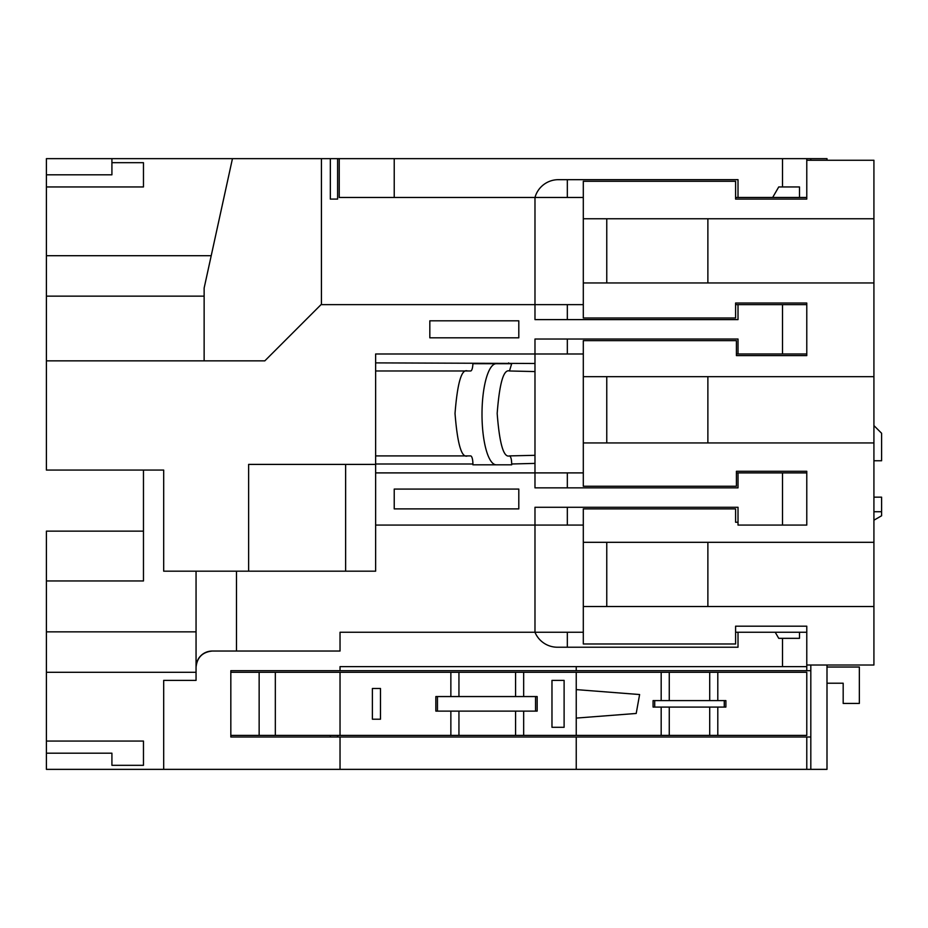 <?xml version="1.0" encoding="UTF-8"?>
<svg xmlns="http://www.w3.org/2000/svg" width="928" height="928" viewBox="0 0 928 928"><rect width="100%" height="100%" fill="white"/><g stroke="black" fill="none" stroke-linecap="round" stroke-linejoin="round"><path stroke-width="1.39" d="M583.306 353.986L375.631 353.986L375.631 464.406L248.623 464.406L248.623 571.184L163.688 571.184L163.688 470.067L46.4 470.067L46.4 158.642L394.226 158.642L394.226 197.467L339.23 197.467L339.23 158.642M372.395 688.472L380.48 688.472L380.48 719.212L372.395 719.212L372.395 688.472M230.828 672.29L275.326 672.29L275.326 735.394L450.857 735.394L450.857 711.126M435.847 711.126L435.847 696.557L437.459 696.557L437.459 711.126L435.847 711.126M450.857 696.557L450.857 672.29L458.942 672.29L458.942 696.557M275.326 672.29L450.857 672.29M551.974 680.386L564.108 680.386L564.108 727.297L551.974 727.297L551.974 680.386M523.659 711.126L523.659 735.394L661.177 735.394L661.177 707.078M515.574 696.557L515.574 672.29L576.242 672.29L576.242 735.394M523.659 672.29L523.659 696.557M535.537 711.126L535.537 696.557L537.161 696.557L537.161 711.126L437.459 711.126M523.659 735.394L515.574 735.394L515.574 711.126M458.942 711.126L458.942 735.394L450.857 735.394M576.242 672.29L806.78 672.29L806.78 735.394L661.177 735.394M515.574 735.394L458.942 735.394M275.326 735.394L259.144 735.394L259.144 672.29M230.828 735.394L259.144 735.394M458.942 672.29L515.574 672.29M717.796 672.29L717.796 700.605M654.704 707.078L725.882 707.078L725.882 700.605L654.704 700.605L654.704 707.078L653.08 707.078L653.08 700.605L654.704 700.605M717.796 707.078L717.796 735.394M661.177 700.605L661.177 672.29M576.242 718.086L636.202 713.458L639.612 694.538L576.242 689.608M340.031 672.29L340.031 735.394M509.46 370.98L511.688 363.695L472.897 363.695L496.283 363.695A50.553 14.28 -90 0 0 482.003 414.248A50.553 14.28 -90 0 0 496.283 464.812L472.909 464.812L511.699 464.812L511.699 463.988C511.572 459.14 510.829 456.448 509.46 455.903L534.98 455.312L534.98 371.571L509.46 370.98C503.591 369.042 499.496 383.194 497.176 413.447C499.496 443.688 503.591 457.84 509.46 455.903M738.015 522.244L735.591 522.244L735.591 508.892L583.306 508.892L583.306 542.312L873.921 542.312L873.921 442.934L707.878 442.934L707.878 376.675L583.306 376.675L583.306 340.646L736.403 340.646L736.403 355.61L806.78 355.61L806.78 353.986L738.015 353.986L738.015 339.022L534.98 339.022L534.98 371.571M583.306 525.074L375.631 525.074L375.631 472.897L583.306 472.897M337.606 199.079L330.333 199.079L337.606 199.079L337.606 158.642M340.031 737.006L340.031 769.358L163.688 769.358L163.688 680.386L196.052 680.386L196.052 667.22A16.182 16.182 0 0 1 212.222 651.038L340.031 651.038L340.031 632.258L534.98 632.258A24.267 24.267 0 0 0 557.392 647.222L738.015 647.222L738.015 632.258L806.78 632.258L806.78 666.629L340.031 666.629L340.031 670.677L230.828 670.677L230.828 737.006L810.817 737.006L810.817 769.358L826.999 769.358L826.999 665.016M810.817 769.358L340.031 769.358M337.606 735.394L337.606 737.006M330.333 735.394L330.333 737.006M143.469 531.141L46.4 531.141L46.4 769.358L163.688 769.358M810.817 737.006L810.817 670.677L340.031 670.677M212.222 651.038C202.466 652.071 197.072 657.465 196.052 667.22L196.052 571.184M196.052 672.29L46.4 672.29M46.4 580.951L143.469 580.951L143.469 470.067M46.4 631.852L196.052 631.852M782.513 666.629L782.513 638.325L799.495 638.325L799.495 632.258M775.228 632.258L778.731 638.325L782.513 638.325M248.623 571.184L375.631 571.184L375.631 525.074M394.226 508.892L518.798 508.892L518.798 489.079L394.226 489.079L394.226 508.892M583.306 632.258L534.98 632.258L534.98 507.28L738.015 507.28L738.015 525.074L782.513 525.074L782.513 472.897L738.015 472.897L738.015 487.861L534.98 487.861L534.98 463.397L511.699 463.988M810.817 665.016L810.817 670.677M583.306 197.467L534.98 197.467A24.267 24.267 0 0 1 558.366 179.672L738.015 179.672L738.015 197.467L772.664 197.467L778.731 186.946L782.513 186.946L782.513 158.642L810.817 158.642L810.817 160.254M782.513 353.986L782.513 304.639L738.015 304.639L738.015 319.615L534.98 319.615L534.98 304.639L583.306 304.639M321.424 158.642L321.424 304.639L534.98 304.639L534.98 197.467L394.226 197.467M321.424 304.245L264.805 360.864L46.4 360.864M429.826 337.815L518.798 337.815L518.798 320.821L429.826 320.821L429.826 337.815M806.78 158.642L806.78 197.467L772.664 197.467M806.78 666.629L806.78 670.677M576.242 666.629L576.242 670.677M330.333 199.079L330.333 158.642M782.513 158.642L394.226 158.642M810.817 158.642L826.999 158.642L826.999 160.254M873.921 497.164L881.6 497.164L881.6 511.722L873.921 511.722M806.78 199.079L806.78 197.467L806.78 199.079L735.591 199.079L735.591 181.285L583.306 181.285L583.306 218.753L873.921 218.753L873.921 160.254L806.78 160.254M583.306 218.753L583.306 282.959L873.921 282.959L873.921 376.675L707.878 376.675M583.306 282.959L583.306 317.991L735.591 317.991L735.591 303.027L806.78 303.027L806.78 304.639L806.78 303.027M707.878 442.934L583.306 442.934L583.306 486.249L736.403 486.249L736.403 471.285L806.78 471.285L806.78 472.897L806.78 471.285M806.78 737.006L806.78 769.358M806.78 355.61L806.78 304.639L782.513 304.639M707.878 542.312L707.878 606.518L583.306 606.518L583.306 542.312M606.761 606.518L606.761 542.312M707.878 606.518L873.921 606.518L873.921 542.312M583.306 376.675L583.306 442.934M606.761 376.675L606.761 442.934M873.921 442.934L873.921 376.675M606.761 218.753L606.761 282.959M707.878 282.959L707.878 218.753M873.921 282.959L873.921 218.753M583.306 606.518L583.306 643.986L735.591 643.986L735.591 626.191L806.78 626.191L806.78 632.258L806.78 626.191M873.921 606.518L873.921 665.016L806.78 665.016M738.015 197.467L735.591 197.467M735.591 304.639L738.015 304.639M736.403 472.897L738.015 472.897M782.513 472.897L806.78 472.897L806.78 525.074L782.513 525.074M236.489 571.184L236.489 651.038M738.015 353.986L736.403 353.986M735.591 632.258L738.015 632.258M576.242 737.006L576.242 769.358M534.98 455.312L534.98 463.397M799.495 197.467L799.495 186.946L782.513 186.946M567.333 179.672L567.333 197.467M567.333 304.639L567.333 319.615M567.333 339.022L567.333 353.986M567.333 472.897L567.333 487.861M567.333 507.28L567.333 525.074M567.333 632.258L567.333 647.222M873.921 425.581L881.6 433.26L881.6 460.764L873.921 460.764M826.999 667.035L859.351 667.035L859.351 703.436L843.181 703.436L843.181 683.217L826.999 683.217M881.6 511.722L881.6 515.771L873.921 520.202M204.137 360.864L204.137 288.063L232.452 158.642M211.213 255.71L46.4 255.71M46.4 186.946L143.469 186.946L143.469 162.678L111.917 162.678L111.917 158.642M111.917 174.812L46.4 174.812L111.917 174.812L111.917 162.678M46.4 296.148L204.137 296.148M375.631 464.406L375.631 472.897M345.634 464.406L345.634 571.184M46.4 753.188L111.917 753.188L111.917 765.322L143.469 765.322L143.469 741.054L46.4 741.054M375.631 455.915L470.624 455.915A8.085 2.285 90 0 1 472.909 464L472.909 464.812M467.526 455.915C461.61 458.328 457.446 444.164 455.022 413.447C457.446 382.719 461.61 368.567 467.526 370.98M472.897 363.695A8.085 2.285 90 0 1 470.624 370.98L375.631 370.98M709.711 700.605L709.711 672.29M709.711 735.394L709.711 707.078M669.262 672.29L669.262 700.605M669.262 707.078L669.262 735.394M535.537 696.557L437.459 696.557M724.269 707.078L724.269 700.605M375.631 362.883L534.98 363.486M472.909 464L375.631 464M508.614 363.695A8.085 2.285 -90 0 0 508.625 362.883"/></g></svg>
